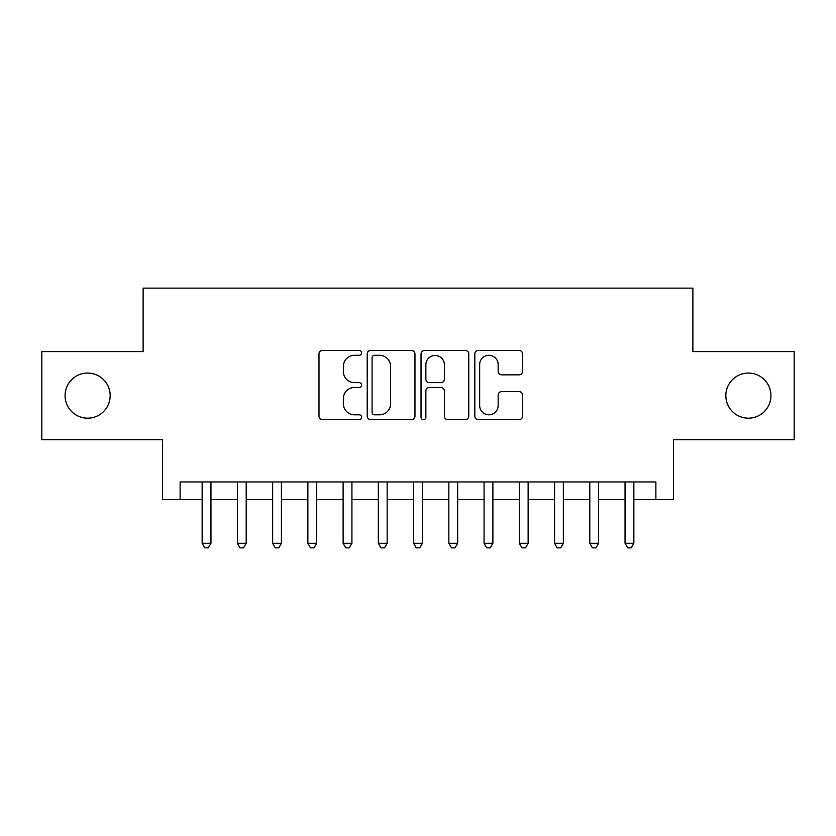 <?xml version="1.0" encoding="UTF-8"?>
<svg xmlns="http://www.w3.org/2000/svg" width="836" height="836" viewBox="0 0 836 836"><rect width="100%" height="100%" fill="white"/><g stroke="black" fill="none" stroke-linecap="round" stroke-linejoin="round"><path stroke-width="1.25" d="M361.612 352.876A2.424 2.424 0 0 0 359.198 350.462L322.445 350.462A3.459 3.459 0 0 0 318.986 353.921L318.986 416.182A3.459 3.459 0 0 0 322.445 419.641L359.198 419.641A2.424 2.424 0 0 0 361.612 417.216A2.424 2.424 0 0 0 359.198 414.802L354.443 414.802A11.067 11.067 0 0 1 343.366 403.725L343.366 398.542A11.067 11.067 0 0 1 354.443 387.476L359.198 387.476A2.424 2.424 0 0 0 361.612 385.051A2.424 2.424 0 0 0 359.198 382.627L354.443 382.627A11.067 11.067 0 0 1 343.366 371.56L343.366 366.367A11.067 11.067 0 0 1 354.443 355.3L359.198 355.3A2.424 2.424 0 0 0 361.612 352.876M725.836 395.627A22.551 22.551 0 0 0 748.387 418.178A22.551 22.551 0 0 0 770.938 395.627A22.551 22.551 0 0 0 748.387 373.065A22.551 22.551 0 0 0 725.836 395.627M65.062 395.627A22.551 22.551 0 0 0 87.613 418.178A22.551 22.551 0 0 0 110.164 395.627A22.551 22.551 0 0 0 87.613 373.065A22.551 22.551 0 0 0 65.062 395.627M519.093 374.841A3.459 3.459 0 0 0 522.552 371.383L522.552 353.921A3.459 3.459 0 0 0 519.093 350.462L478.276 350.462A3.459 3.459 0 0 0 474.817 353.921L474.817 416.182A3.459 3.459 0 0 0 478.276 419.641L519.093 419.641A3.459 3.459 0 0 0 522.552 416.182L522.552 395.083A3.459 3.459 0 0 0 519.093 391.624L501.621 391.624A3.459 3.459 0 0 0 498.162 395.083L498.162 405.544A9.248 9.248 0 0 1 488.914 414.802A9.248 9.248 0 0 1 479.655 405.544L479.655 364.559A9.248 9.248 0 0 1 488.914 355.3A9.248 9.248 0 0 1 498.162 364.559L498.162 371.383A3.459 3.459 0 0 0 501.621 374.841L519.093 374.841M180.127 499.583L180.127 481.964L655.873 481.964L655.873 499.583L673.502 499.583L673.502 439.673L794.2 439.673L794.2 351.569L692.877 351.569L692.877 288.138L143.123 288.138L143.123 351.569L41.8 351.569L41.8 439.673L162.498 439.673L162.498 499.583L202.145 499.583M414.969 353.921A3.459 3.459 0 0 0 411.511 350.462L370.693 350.462A3.459 3.459 0 0 0 367.234 353.921L367.234 416.182A3.459 3.459 0 0 0 370.693 419.641L411.511 419.641A3.459 3.459 0 0 0 414.969 416.182L414.969 353.921M424.489 350.462L465.307 350.462A3.459 3.459 0 0 1 468.766 353.921L468.766 416.182A3.459 3.459 0 0 1 465.307 419.641L447.835 419.641A3.459 3.459 0 0 1 444.376 416.182L444.376 390.935A3.459 3.459 0 0 0 440.917 387.476L429.328 387.476A3.459 3.459 0 0 0 425.869 390.935L425.869 417.216A2.424 2.424 0 0 1 423.444 419.641A2.424 2.424 0 0 1 421.03 417.216L421.03 353.921A3.459 3.459 0 0 1 424.489 350.462M210.954 499.583L237.393 499.583M246.202 499.583L272.63 499.583M281.439 499.583L307.867 499.583M316.677 499.583L343.115 499.583M351.925 499.583L378.353 499.583M387.162 499.583L413.59 499.583M422.41 499.583L448.838 499.583M457.647 499.583L484.075 499.583M492.885 499.583L519.323 499.583M528.133 499.583L554.561 499.583M563.37 499.583L589.798 499.583M598.607 499.583L625.046 499.583M633.855 499.583L655.873 499.583M374.497 355.3A2.424 2.424 0 0 0 372.083 357.724L372.083 412.378A2.424 2.424 0 0 0 374.497 414.802L379.513 414.802A11.067 11.067 0 0 0 390.59 403.725L390.59 366.367A11.067 11.067 0 0 0 379.513 355.3L374.497 355.3M444.376 364.726A9.248 9.248 0 0 0 435.128 355.478A9.248 9.248 0 0 0 425.869 364.726L425.869 379.168A3.459 3.459 0 0 0 429.328 382.627L440.917 382.627A3.459 3.459 0 0 0 444.376 379.168L444.376 364.726M210.954 481.964L210.954 543.285L202.145 543.285L202.145 481.964M210.954 543.285L208.31 547.862L204.789 547.862L202.145 543.285M246.202 481.964L246.202 543.285L237.393 543.285L237.393 481.964M246.202 543.285L243.558 547.862L240.036 547.862L237.393 543.285M281.439 481.964L281.439 543.285L272.63 543.285L272.63 481.964M281.439 543.285L278.796 547.862L275.274 547.862L272.63 543.285M316.677 481.964L316.677 543.285L307.867 543.285L307.867 481.964M316.677 543.285L314.043 547.862L310.511 547.862L307.867 543.285M351.925 481.964L351.925 543.285L343.115 543.285L343.115 481.964M351.925 543.285L349.281 547.862L345.759 547.862L343.115 543.285M387.162 481.964L387.162 543.285L378.353 543.285L378.353 481.964M387.162 543.285L384.518 547.862L380.997 547.862L378.353 543.285M422.41 481.964L422.41 543.285L413.59 543.285L413.59 481.964M422.41 543.285L419.766 547.862L416.234 547.862L413.59 543.285M457.647 481.964L457.647 543.285L448.838 543.285L448.838 481.964M457.647 543.285L455.003 547.862L451.482 547.862L448.838 543.285M492.885 481.964L492.885 543.285L484.075 543.285L484.075 481.964M492.885 543.285L490.241 547.862L486.719 547.862L484.075 543.285M528.133 481.964L528.133 543.285L519.323 543.285L519.323 481.964M528.133 543.285L525.489 547.862L521.957 547.862L519.323 543.285M563.37 481.964L563.37 543.285L554.561 543.285L554.561 481.964M563.37 543.285L560.726 547.862L557.204 547.862L554.561 543.285M598.607 481.964L598.607 543.285L589.798 543.285L589.798 481.964M598.607 543.285L595.963 547.862L592.442 547.862L589.798 543.285M633.855 481.964L633.855 543.285L625.046 543.285L625.046 481.964M633.855 543.285L631.211 547.862L627.69 547.862L625.046 543.285"/></g></svg>
